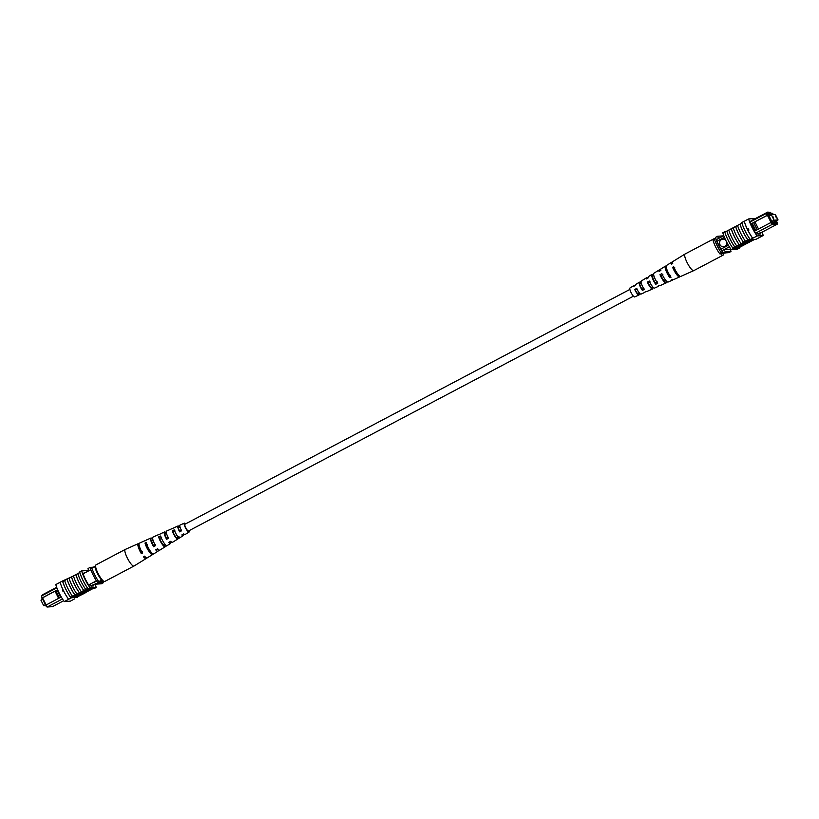 <?xml version="1.0" encoding="UTF-8"?>
<svg xmlns="http://www.w3.org/2000/svg" width="819" height="819" viewBox="0 0 819 819"><rect width="100%" height="100%" fill="white"/><g stroke="black" fill="none" stroke-linecap="round" stroke-linejoin="round"><path stroke-width="1.23" d="M633.425 296.191L188.472 530.999A3.819 0.87 -117.8 0 1 185.739 527.692A3.819 0.87 -117.8 0 1 184.91 524.242L629.862 289.435M772.911 216.625L773.73 218.202L772.911 216.625M775.695 216.431L776.504 218.008L775.695 216.431M771.355 214.742L774.068 220.188L778.05 219.901L775.337 214.455L771.355 214.742L769.061 215.95M778.05 219.901L773.586 222.256M774.068 220.188L771.774 221.386M725.644 240.039A3.819 3.696 -94.1 0 0 719.676 243.949A3.819 3.696 -94.1 0 0 726.924 242.588M722.962 239.117A3.819 3.696 -94.1 0 0 719.676 243.949A3.819 3.696 -94.1 0 0 723.505 246.744M771.027 222.471L767.454 215.305L752.241 223.229L755.824 230.415L757.145 229.719L753.562 222.533L767.147 215.325L766.492 213.37L768.202 213.247L767.638 212.121L770.341 212.326L768.826 212.438L769.389 213.575L767.598 213.698L772.46 223.454L777.559 223.096L776.33 220.802M748.474 230.108L748.064 229.289M760.994 232.739L777.344 224.109L772.03 224.488L755.691 233.118L757.411 232.995L757.974 234.132L760.667 233.937L760.104 232.801L757.892 233.968M772.46 223.454L772.03 224.488L770.761 222.584L757.145 229.719M755.824 230.415L754.483 231.173M750.091 222.021L766.492 213.37L767.598 213.698M750.849 223.925L752.241 223.229M773.238 214.609L772.696 213.339L770.904 213.462L770.341 212.326M776.125 220.915L776.77 222.205L775.163 221.734L775.439 222.297L773.668 222.43L773.392 221.857L772.348 222.522L768.478 214.773M768.928 215.663L770.014 215.09L768.846 214.588M770.014 215.09L769.727 214.527L771.498 214.394L768.959 215.735M723.791 235.708L716.267 239.67A13.503 3.092 62.2 0 0 716.871 241.277L720.833 249.211A13.503 3.092 62.2 0 0 721.815 250.788A15.285 3.501 62.2 0 0 723.259 253.04L728.828 252.641L731.019 251.484A15.285 3.501 62.2 0 0 730.2 249.191L724.006 249.631L721.815 250.788M724.416 237.295L716.871 241.277M728.388 245.229L720.833 249.211M729.36 246.806L724.006 249.631A15.285 3.501 62.2 0 0 725.45 251.883L723.259 253.04M730.753 248.904L730.2 249.191M751.299 220.731L767.638 212.121L768.826 212.438M770.71 213.073L772.696 213.339M723.3 235.964A15.049 3.45 62.2 0 0 723.228 235.862L717.669 236.261A15.285 3.501 62.2 0 0 718.458 238.513M717.669 236.261L715.468 237.418A15.285 3.501 62.2 0 0 716.267 239.67M725.45 251.883L731.019 251.484M775.163 221.734L773.873 222.41M768.017 214.957L767.147 215.325M767.454 215.305L768.304 214.936M754.954 221.898L758.517 229.044M770.761 222.584L771.641 222.215M750.9 224.037L752.211 223.198M751.443 223.751L755.005 230.897M769.389 213.575L768.202 213.247M777.344 224.109L777.559 223.096M719.829 253.859A11.466 2.621 -117.8 0 1 713.042 240.254L714.444 239.148A14.015 3.204 62.2 0 0 721.232 252.764L719.829 253.859L726.003 252.846M714.444 239.148L715.755 238.452A14.015 3.204 62.2 0 0 722.542 252.068L722.614 252.068M721.232 252.764L722.542 252.068M747.942 228.962L748.505 230.088L747.675 229.811L748.177 228.89M748.935 230.067L748.371 228.931M748.505 230.088L747.675 229.811A15.285 3.501 -117.8 0 1 744.266 221.253L748.648 218.929A15.285 3.501 62.2 0 0 757.135 235.954L752.753 238.268A15.285 3.501 -117.8 0 1 747.675 229.811M741.789 222.553L741.41 222.748A15.285 3.501 -117.8 0 0 741.574 223.331L728.787 230.047A15.51 3.552 62.2 0 0 736.711 245.925L734.807 246.959A15.285 3.501 -117.8 0 1 726.883 231.081L724.835 232.125A15.51 3.552 -117.8 0 0 732.759 248.014L734.807 246.959M750.337 239.537L752.681 238.278A15.51 3.552 -117.8 0 1 744.184 221.243L741.779 222.512A15.51 3.552 62.2 0 0 750.276 239.557L749.897 239.772A15.285 3.501 62.2 0 1 749.498 239.209L747.962 240.018A15.285 3.501 -117.8 0 1 740.038 224.14L741.574 223.311M728.797 230.078L726.883 231.081M742.485 244.052L750.788 240.018L742.485 244.052L742.198 243.489L749.713 239.517M743.283 244.287L741.707 244.4L737.745 246.847L738.032 247.42L743.57 244.85L743.283 244.287M735.585 226.453A15.51 3.552 62.2 0 0 743.509 242.342L739.188 244.646A15.285 3.501 -117.8 0 1 731.275 228.767M731.203 228.777A15.51 3.552 62.2 0 0 739.117 244.656L739.188 244.646M739.117 244.656L736.711 245.925M726.125 231.449L722.778 232.586A15.285 3.501 62.2 0 0 731.254 249.6L733.23 248.566A15.285 3.501 -117.8 0 1 732.831 248.003L732.759 248.014M732.831 248.003L739.209 247.553L746.293 243.775M749.948 241.871A15.51 3.552 -117.8 0 1 749.958 241.881L747.798 243.018M754.524 239.435L754.34 239.568A15.51 3.552 -117.8 0 1 754.34 239.568L751.893 240.837M739.977 224.14A15.51 3.552 62.2 0 0 747.89 240.028L747.962 240.018M747.89 240.028L743.57 242.332A15.285 3.501 -117.8 0 1 735.657 226.453M733.179 227.733A15.51 3.552 62.2 0 0 741.093 243.612M735.616 226.453L737.561 225.43A15.51 3.552 62.2 0 0 745.474 241.298M752.681 238.278L750.276 239.557M757.135 235.954L763.206 235.514A15.285 3.501 62.2 0 0 762.1 232.156M754.944 218.816A15.285 3.501 62.2 0 0 754.719 218.499L748.648 218.929M763.206 235.514L755.968 239.332L749.897 239.772M756.408 239.107L758.896 237.838A15.51 3.552 -117.8 0 1 758.896 237.838L758.824 237.827M724.743 231.552A15.285 3.501 62.2 0 0 724.907 232.094M739.137 247.553A15.285 3.501 -117.8 0 1 739.301 248.137L737.325 249.171L731.254 249.6M733.23 248.566L739.301 248.137M760.104 232.801L761.854 232.678A15.285 3.501 62.2 0 0 761.731 232.35M750.654 221.724L749.999 221.775A15.285 3.501 62.2 0 0 755.661 233.118M751.801 220.475L751.187 220.516L751.555 221.253M746.641 241.933L749.794 240.438L746.641 241.933M752.313 239.844L744.184 243.98L752.19 239.609M744.184 243.98L743.816 243.397M745.095 243.867L752.948 239.803L745.955 243.806L745.014 243.693M746.16 243.786L754.012 239.721L746.129 243.714M743.57 244.85L741.707 244.4M741.994 244.963L738.032 247.42M735.462 226.525L734.029 227.283M726.811 231.091A15.51 3.552 62.2 0 0 734.735 246.969M723.392 253.614A9.378 2.15 -117.8 0 1 723.023 255.2L693.785 270.628A9.378 2.15 -117.8 0 1 693.754 270.639A9.378 2.15 -117.8 0 1 691.615 269.42A9.378 2.15 -117.8 0 1 685.175 257.903A9.378 2.15 -117.8 0 1 685.001 254.054A9.378 2.15 -117.8 0 1 685.022 254.033L714.27 238.605A9.378 2.15 -117.8 0 1 715.182 238.759M723.023 255.2A9.378 2.15 -117.8 0 1 720.863 253.982A9.378 2.15 -117.8 0 1 720.689 253.798M713.871 239.588A9.378 2.15 -117.8 0 1 714.27 238.605M650.071 281.859L648.157 282.934A4.74 1.085 62.2 0 0 651.781 287.551A4.74 1.085 62.2 0 0 651.985 286.947L652.559 286.66M674.907 267.956L673.812 268.571A5.805 1.331 62.2 0 0 678.316 274.703M662.888 274.672L660.984 275.747A5.272 1.208 62.2 0 0 665.12 281.112A5.272 1.208 62.2 0 0 665.345 280.313L665.612 280.18M637.243 289.046L635.339 290.121A4.218 0.962 62.2 0 0 638.441 293.99A4.218 0.962 62.2 0 0 638.625 293.571L639.506 293.141M670.444 275.358L669.318 275.911A5.538 1.269 -117.8 0 1 666.574 270.444A5.538 1.269 -117.8 0 1 666.461 268.182M657.217 281.828L655.241 282.79A4.965 1.136 -117.8 0 1 652.907 278.061A4.965 1.136 -117.8 0 1 652.815 276.023A4.965 1.136 -117.8 0 1 653.122 276.013L653.828 275.614M643.98 288.288L642.014 289.25A4.443 1.014 -117.8 0 1 640.059 285.217A4.443 1.014 -117.8 0 1 639.977 283.394A4.443 1.014 -117.8 0 1 640.171 283.374L641.144 282.821M658.589 285.841A6.777 1.556 -117.8 0 1 658.292 286.415L654.545 288.083A6.501 1.484 -117.8 0 1 649.252 280.999L647.368 282.105A6.357 1.454 62.2 0 0 652.528 288.984A6.357 1.454 62.2 0 0 652.774 287.776L651.985 286.947M653.337 287.51L652.774 287.776M693.754 270.639L680.784 276.412A8.425 1.935 -117.8 0 1 673.689 266.677L672.614 267.311A8.344 1.914 62.2 0 0 679.627 276.924A8.344 1.914 62.2 0 0 679.985 276.259M673.054 279.31A7.842 1.792 -117.8 0 1 672.706 280.006L668.089 282.053A7.504 1.72 -117.8 0 1 661.865 273.597L659.991 274.703A7.351 1.679 62.2 0 0 666.072 282.954A7.351 1.679 62.2 0 0 666.338 281.357L665.345 280.313M644.973 292.076A5.784 1.321 -117.8 0 1 644.737 292.444L640.99 294.113A5.508 1.259 -117.8 0 1 636.639 288.411L634.756 289.517A5.364 1.228 62.2 0 0 638.974 295.014A5.364 1.228 62.2 0 0 639.209 294.175L638.625 293.571M640.11 293.755L639.209 294.175M634.745 285.759A5.364 1.228 62.2 0 0 633.967 285.524L629.934 288.012A5.047 1.157 62.2 0 0 630.036 290.08A5.047 1.157 62.2 0 0 632.381 294.84A5.047 1.157 62.2 0 0 634.653 296.928L638.974 295.014M644.737 292.444A5.784 1.321 -117.8 0 1 644.287 292.393L646.273 291.482A5.938 1.362 62.2 0 0 646.754 291.544L652.528 288.984M658.292 286.415A6.777 1.556 -117.8 0 1 657.626 286.281L659.612 285.37A6.931 1.587 62.2 0 0 660.309 285.524L666.072 282.954M672.706 280.006A7.842 1.792 -117.8 0 1 671.815 279.77L672.952 279.248A7.924 1.812 62.2 0 0 673.863 279.494L679.627 276.924M672.594 262.244A8.344 1.914 62.2 0 0 671.836 262.172L666.461 265.479A7.924 1.812 62.2 0 0 666.615 268.734A7.924 1.812 62.2 0 0 671.027 277.231L669.891 277.754A7.842 1.792 -117.8 0 1 665.54 269.359A7.842 1.792 -117.8 0 1 665.386 266.144A7.842 1.792 -117.8 0 1 666.154 266.247M660.616 270.577A7.351 1.679 62.2 0 0 659.213 269.953L653.838 273.27A6.931 1.587 62.2 0 0 653.971 276.105A6.931 1.587 62.2 0 0 657.688 283.354L655.702 284.265A6.777 1.556 -117.8 0 1 652.088 277.211A6.777 1.556 -117.8 0 1 651.965 274.426A6.777 1.556 -117.8 0 1 652.661 274.539L653.572 273.996M647.675 278.163A6.357 1.454 62.2 0 0 646.59 277.733L641.216 281.05A5.938 1.362 62.2 0 0 641.328 283.487A5.938 1.362 62.2 0 0 644.348 289.465L642.362 290.376A5.784 1.321 -117.8 0 1 639.444 284.582A5.784 1.321 -117.8 0 1 639.342 282.207A5.784 1.321 -117.8 0 1 639.823 282.248L641.738 281.101M671.836 262.172A8.344 1.914 62.2 0 0 671.621 264.127L672.696 263.503A8.425 1.935 -117.8 0 1 672.911 261.507L685.001 254.054M659.213 269.953A7.351 1.679 62.2 0 0 658.998 271.529L660.872 270.424A7.504 1.72 -117.8 0 1 661.097 268.796L665.386 266.144M646.59 277.733A6.357 1.454 62.2 0 0 646.375 278.931L648.259 277.825A6.501 1.484 -117.8 0 1 648.474 276.576L651.965 274.426M633.967 285.524A5.364 1.228 62.2 0 0 633.763 286.343L635.646 285.237A5.508 1.259 -117.8 0 1 635.851 284.367L639.342 282.207M673.812 268.571L672.614 267.311M660.984 275.747L659.991 274.703M648.157 282.934L647.368 282.105M635.339 290.121L634.756 289.517M669.318 275.911L669.891 277.754M655.241 282.79L655.702 284.265M652.661 274.539L653.122 276.013M642.014 289.25L642.362 290.376M639.823 282.248L640.171 283.374M45.485 605.497L43.663 605.63L40.95 600.184L42.67 599.283M43.663 605.63L45.383 604.719M62.479 598.935L47.164 607.022L52.467 606.644L63.667 600.736M45.884 605.108L47.164 607.022L46.273 606.674L45.884 605.108L60.78 597.205L57.197 590.018L55.876 590.714L59.459 597.901M45.659 605.282L42.107 598.167L42.578 597.829L46.14 604.975M41.83 598.187L41.615 595.904L42.107 598.167M94.461 584.684L95.659 584.049M88.585 584.95L96.417 580.825M83.057 573.832L90.868 569.707M42.67 595.341L42.762 594.645L56.675 587.305M41.615 595.904L56.88 587.847M103.174 581.633A15.285 3.501 -117.8 0 1 103.511 582.626L97.942 583.026A15.285 3.501 -117.8 0 1 97.297 582.053M97.942 583.026L95.751 584.182L101.321 583.783L103.511 582.626M95.751 584.182A15.285 3.501 -117.8 0 1 94.308 581.94M88.759 570.823A15.049 3.45 -117.8 0 1 87.971 568.56L90.162 567.403L93.11 567.198M90.499 568.417A15.049 3.45 -117.8 0 1 90.162 567.403M42.762 594.645L43.018 595.167M42.578 597.829L55.846 590.683L42.271 597.85M55.078 591.236L58.64 598.382M102.395 580.087L97.236 582.053A14.015 3.204 -117.8 0 1 90.448 568.447L94.748 566.533A11.466 2.621 62.2 0 0 101.536 580.149M95.608 566.472L94.748 566.533M103.818 581.326L97.236 582.053M98.546 581.367A14.015 3.204 -117.8 0 1 91.759 567.751M63.094 591.748L62.766 590.54L63.585 590.816M67.138 579.238L64.66 580.517A15.51 3.552 62.2 0 0 67.916 588.513A15.51 3.552 62.2 0 0 72.574 596.396L75.061 595.126A15.285 3.501 -117.8 0 1 70.393 587.233A15.285 3.501 -117.8 0 1 67.138 579.238L69.052 578.234A15.51 3.552 62.2 0 0 72.307 586.199A15.51 3.552 62.2 0 0 76.966 594.082L79.443 592.802A15.285 3.501 -117.8 0 1 74.775 584.92A15.285 3.501 -117.8 0 1 71.529 576.924L73.444 575.921A15.51 3.552 62.2 0 0 76.689 583.875A15.51 3.552 62.2 0 0 81.347 591.768L87.776 588.411A15.285 3.501 62.2 0 0 88.186 588.974L90.151 587.929A15.285 3.501 -117.8 0 1 81.675 570.915L87.746 570.474A15.285 3.501 -117.8 0 1 88.196 571.119M83.835 590.489A15.285 3.501 -117.8 0 1 79.156 582.606A15.285 3.501 -117.8 0 1 75.911 574.61L77.825 573.607M87.705 588.411A15.51 3.552 62.2 0 1 83.047 580.528A15.51 3.552 62.2 0 1 79.791 572.532L77.815 573.576A15.51 3.552 62.2 0 0 81.081 581.562A15.51 3.552 62.2 0 0 85.739 589.455M73.434 575.89L75.839 574.621A15.51 3.552 62.2 0 0 79.105 582.606A15.51 3.552 62.2 0 0 83.763 590.499M72.574 596.396L71.11 597.205A15.285 3.501 -117.8 0 0 71.519 597.768L71.018 598.013A15.51 3.552 62.2 0 1 65.95 589.547A15.51 3.552 62.2 0 1 62.52 580.968L60.104 582.248A15.51 3.552 62.2 0 0 63.534 590.827A15.51 3.552 62.2 0 0 68.601 599.283L71.079 597.993A15.285 3.501 -117.8 0 1 62.592 580.978L63.032 580.753A15.285 3.501 62.2 0 0 63.196 581.326L64.67 580.548M67.076 579.248A15.51 3.552 62.2 0 0 70.332 587.233A15.51 3.552 62.2 0 0 74.99 595.126M69.042 578.204L71.458 576.934A15.51 3.552 62.2 0 0 74.713 584.92A15.51 3.552 62.2 0 0 79.371 592.813M77.498 597.01A15.285 3.501 -117.8 0 1 77.59 597.327L77.15 597.563M60.115 582.289L55.794 584.571A15.285 3.501 -117.8 0 0 64.281 601.586L70.352 601.146L74.734 598.832M79.791 572.532L79.863 572.532A15.285 3.501 -117.8 0 1 79.699 571.949L81.675 570.915M73.475 597.379L80.252 593.795L79.279 593.284L80.18 592.802L81.327 593.314L73.475 597.379L73.188 596.805L79.402 593.529M81.081 592.813L82.381 593.232L74.375 596.979M82.187 592.843L83.067 592.649M83.364 593.12L84.715 592.485L85.002 593.048L76.812 597.133L85.002 593.048M89.455 589.68L89.169 589.117L83.63 591.676L85.493 592.137L89.455 589.68L83.917 592.25M84.9 592.843L92.875 588.636M81.347 591.768L79.443 592.802M76.966 594.082L75.061 595.126M71.11 597.205L73.311 597.051M64.281 601.586L68.663 599.273M71.018 598.013L68.601 599.283M95.178 584.305A15.285 3.501 -117.8 0 1 96.222 587.499L90.151 587.929M88.186 588.974L94.257 588.533L96.222 587.499M79.863 572.532A15.285 3.501 62.2 0 0 87.776 588.411M72.318 576.504L63.032 580.753M90.919 585.943L93.12 584.776L93.683 585.913L91.001 586.107L90.438 584.971L88.677 585.094A15.285 3.501 -117.8 0 1 83.026 573.75L83.241 573.74M94.82 584.5A15.285 3.501 -117.8 0 1 94.871 584.653L93.12 584.776M84.5 573.075L84.214 572.491L85.811 572.379M71.519 597.768L77.59 597.327M63.749 591.646L63.186 590.509M80.846 595.167L77.692 596.662L80.846 595.167M84.828 593.058L84.552 592.495M75 597.266L83.303 593.13L76.065 597.194L82.422 593.601L74.949 597.164M74.539 597.297L81.316 593.724L80.631 593.775L81.521 593.294L81.245 592.731M81.521 593.294L82.381 593.232M79.566 593.847L80.457 593.376L80.18 592.802M80.457 593.376L81.327 593.314M139.015 543.826A8.425 1.935 62.2 0 0 138.216 543.673L125.246 549.436A9.378 2.15 62.2 0 0 125.215 549.457L95.977 564.885A9.378 2.15 62.2 0 0 95.588 566.277A9.378 2.15 62.2 0 0 99.539 576.126A9.378 2.15 62.2 0 0 104.73 581.48L133.978 566.052A9.378 2.15 62.2 0 0 133.999 566.031L146.089 558.578A8.425 1.935 62.2 0 0 146.406 557.841M125.215 549.457A9.378 2.15 62.2 0 0 124.836 550.849A9.378 2.15 62.2 0 0 129.924 562.458A9.378 2.15 62.2 0 0 133.978 566.052M156.49 549.385A5.354 1.228 62.2 0 0 156.89 549.406A5.354 1.228 62.2 0 0 157.084 549.047M177.877 538.943A5.938 1.362 -117.8 0 1 177.784 539.035A5.938 1.362 -117.8 0 1 175.205 536.773A5.938 1.362 -117.8 0 1 172.256 530.794L174.283 529.883A5.784 1.321 62.2 0 0 177.15 535.667A5.784 1.321 62.2 0 0 179.658 537.878A5.784 1.321 62.2 0 0 179.75 537.796L177.877 538.943L177.088 537.796L178.992 536.701M177.088 537.796A4.515 1.034 -117.8 0 1 175.153 536.066A4.515 1.034 -117.8 0 1 173.044 531.941L172.256 530.794M167.199 545.485L165.325 546.631L164.302 545.147L165.264 544.594M164.302 545.147A5.047 1.157 -117.8 0 1 164.271 545.167A5.047 1.157 -117.8 0 1 162.08 543.243A5.047 1.157 -117.8 0 1 159.654 538.411L158.63 536.926A6.931 1.587 -117.8 0 0 162.142 544.185A6.931 1.587 -117.8 0 0 165.162 546.816L159.787 550.133A7.351 1.679 -117.8 0 1 157.647 548.73L155.702 549.836A7.504 1.72 62.2 0 0 157.903 551.289A7.504 1.72 62.2 0 0 158.016 549.15M151.413 552.549A5.579 1.28 -117.8 0 1 149.007 550.409A5.579 1.28 -117.8 0 1 146.273 544.891L145.014 543.069A7.924 1.812 -117.8 0 0 149.089 551.586A7.924 1.812 -117.8 0 0 152.539 554.606L147.164 557.913A8.344 1.914 -117.8 0 1 144.594 556.152L143.479 556.787A8.425 1.935 62.2 0 0 146.089 558.578M174.59 531.193A4.515 1.034 -117.8 0 1 174.836 531.531A4.515 1.034 -117.8 0 1 174.979 531.746M176.679 534.961A4.515 1.034 -117.8 0 1 176.935 535.657M185.176 524.099A4.044 0.921 62.2 0 0 184.807 524.047A4.044 0.921 62.2 0 0 186.834 529.658A4.044 0.921 62.2 0 0 188.585 531.193A4.044 0.921 62.2 0 0 188.739 530.866M177.784 539.035L172.41 542.352A6.357 1.454 -117.8 0 1 170.7 541.298L168.755 542.403A6.501 1.484 62.2 0 0 170.526 543.509A6.501 1.484 62.2 0 0 170.557 541.369M189.138 530.651A5.047 1.157 -117.8 0 1 189.066 532.074L185.033 534.561A5.364 1.228 -117.8 0 1 183.753 533.855L181.808 534.961A5.508 1.259 62.2 0 0 183.149 535.718A5.508 1.259 62.2 0 0 183.241 534.142M189.066 532.074A5.047 1.157 -117.8 0 1 186.865 530.159A5.047 1.157 -117.8 0 1 184.347 523.157A5.047 1.157 -117.8 0 1 185.575 523.894M158.63 536.926L160.657 536.005A6.777 1.556 62.2 0 0 164.087 543.079A6.777 1.556 62.2 0 0 167.035 545.659L170.526 543.509M145.014 543.069L146.171 542.547A7.842 1.792 62.2 0 0 150.205 550.962A7.842 1.792 62.2 0 0 153.614 553.941L157.903 551.289M152.539 554.606A7.924 1.812 -117.8 0 0 152.764 554.299L153.829 553.644M179.883 526.484L179.32 526.75A5.508 1.259 62.2 0 0 178.01 525.972L174.263 527.641A5.784 1.321 62.2 0 0 174.14 527.733L172.113 528.644A5.938 1.362 -117.8 0 1 172.246 528.542A5.938 1.362 -117.8 0 1 172.42 528.511M166.595 533.865L166.196 533.128A6.501 1.484 62.2 0 0 164.455 532.002L160.708 533.671A6.777 1.556 62.2 0 0 160.514 533.865L158.487 534.776A6.931 1.587 -117.8 0 1 158.691 534.561A6.931 1.587 -117.8 0 1 158.999 534.551M152.743 539.148A7.504 1.72 62.2 0 0 150.911 538.032L146.294 540.079A7.842 1.792 62.2 0 0 146.028 540.397L144.871 540.929A7.924 1.812 -117.8 0 1 145.137 540.591A7.924 1.812 -117.8 0 1 145.587 540.601M138.216 543.673A8.425 1.935 62.2 0 0 141.349 553.685L142.455 553.06A8.344 1.914 -117.8 0 1 139.373 543.161L145.137 540.591M150.911 538.032A7.504 1.72 62.2 0 0 153.573 546.734L155.518 545.628A7.351 1.679 -117.8 0 1 152.928 537.131L158.691 534.561M164.455 532.002A6.501 1.484 62.2 0 0 166.626 539.311L168.571 538.196A6.357 1.454 -117.8 0 1 166.472 531.101L172.246 528.542M178.01 525.972A5.508 1.259 62.2 0 0 179.678 531.869L181.623 530.753A5.364 1.228 -117.8 0 1 180.026 525.071L184.347 523.157M147.41 544.338L146.273 544.891M161.65 537.448L159.654 538.411M175.041 530.978L173.044 531.941M139.312 546.027A5.856 1.341 62.2 0 0 141.257 552.334L142.363 551.719M153.133 540.53L153.143 540.653A5.354 1.228 62.2 0 0 151.894 539.936A5.354 1.228 62.2 0 0 153.491 545.597L155.436 544.522M166.257 534.039A4.822 1.106 62.2 0 0 165.233 533.497A4.822 1.106 62.2 0 0 166.554 538.4L168.509 537.325M180.037 527.098L179.361 527.426A4.29 0.983 62.2 0 0 178.573 527.057A4.29 0.983 62.2 0 0 179.627 531.183L181.572 530.108M152.764 554.299L151.945 553.112M141.257 552.334L141.349 553.685M153.491 545.597L153.573 546.734M166.554 538.4L166.626 539.311M179.627 531.183L179.678 531.869M179.32 526.75L179.361 527.426M750.521 239.414L750.798 239.987M76.402 596.549L76.679 597.112M183.149 535.718L179.658 537.878"/></g></svg>
